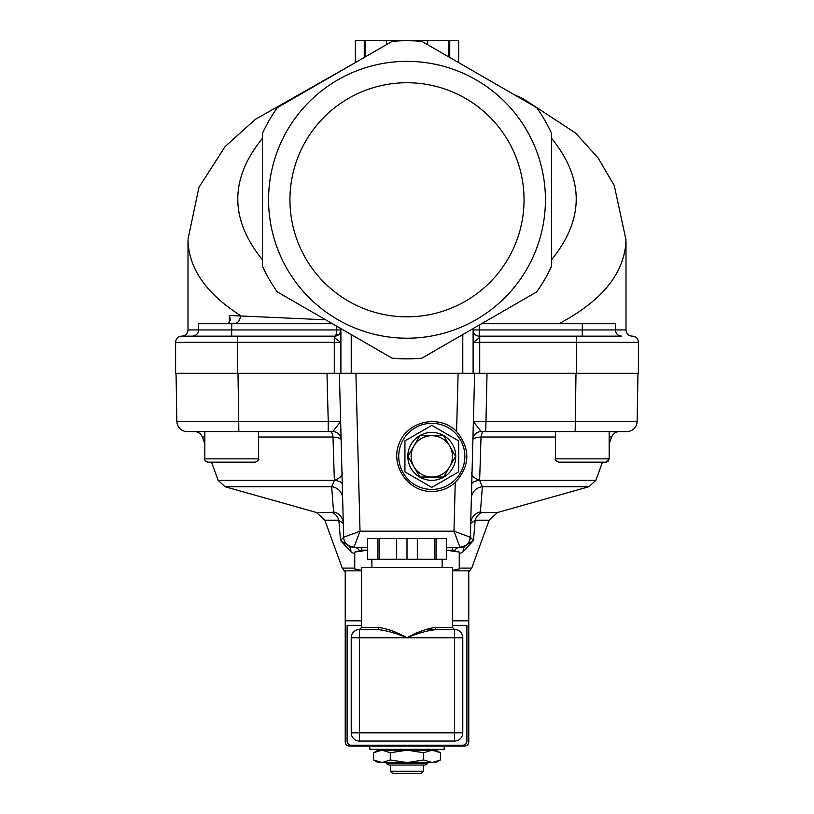 <?xml version="1.0" encoding="UTF-8"?>
<svg xmlns="http://www.w3.org/2000/svg" width="814" height="814" viewBox="0 0 814 814"><rect width="100%" height="100%" fill="white"/><g stroke="black" fill="none" stroke-linecap="round" stroke-linejoin="round"><path stroke-width="1.22" d="M289.947 199.786A117.053 117.053 0 0 1 465.527 98.413A117.053 117.053 0 0 1 465.527 301.149A117.053 117.053 0 0 1 289.947 199.786M369.81 746.031L369.81 749.338L444.19 749.338L444.19 746.031M407 750.162L435.928 750.162L440.394 752.746L432.051 750.162L423.697 752.746L407 750.162L390.303 752.746L381.949 750.162L407 750.162M373.606 752.746L378.072 750.162L381.949 750.162L373.606 752.746L373.606 759.971L381.949 762.555L378.072 762.555L373.606 759.971M407 762.555L381.949 762.555L390.303 759.971L407 762.555L423.697 759.971L432.051 762.555L407 762.555M440.394 759.971L435.928 762.555L432.051 762.555L440.394 759.971L440.394 752.746M423.697 759.971L423.697 752.746M390.303 759.971L390.303 752.746M427.655 762.555L427.655 763.583L386.345 763.583L386.345 762.555M434.635 538.603L436.029 538.603L436.029 559.259L434.635 559.259L434.635 538.603L379.365 538.603L379.365 559.259L377.971 559.259L377.971 538.603L379.365 538.603M436.029 538.603L446.367 538.603L446.367 559.259L436.029 559.259M377.971 559.259L367.633 559.259L367.633 538.603L377.971 538.603M434.635 559.259L417.328 559.259L417.328 538.603M396.672 538.603L396.672 559.259L379.365 559.259M396.672 559.259L417.328 559.259M407 538.603L407 559.259M371.876 567.531L371.876 559.259M435.297 627.441L452.452 627.441L454.517 629.507L436.579 629.507A2.066 1.282 -90 0 1 435.297 627.441C426.444 628.734 417.012 632.183 407 637.769C396.978 632.163 387.545 628.723 378.703 627.441L361.548 627.441L359.483 629.507L377.421 629.507L359.483 629.507A8.262 8.262 0 0 0 351.221 637.769L351.221 732.804A8.262 8.262 0 0 0 359.483 741.066L454.517 741.066A8.262 8.262 0 0 0 462.779 732.804L462.779 637.769A8.262 8.262 0 0 0 454.517 629.507L436.579 629.507C427.33 630.545 417.47 633.302 407 637.769L454.517 637.769L454.517 629.507L425.539 629.507M377.421 629.507L359.483 629.507L359.483 637.769L407 637.769C396.52 633.282 386.66 630.535 377.421 629.507A2.066 1.282 90 0 0 378.703 627.441M452.452 627.441L452.452 567.531L361.548 567.531L361.548 627.441M454.517 741.066L454.517 732.804L351.221 732.804L351.221 637.769L359.483 637.769L359.483 741.066M471.723 484.238A12.393 4.436 -178.5 0 1 479.639 480.321L595.858 480.321L602.472 462.159L605.86 462.159L558.75 462.159L605.86 462.159L609.167 458.852L609.167 431.583M208.14 462.159L255.25 462.159L208.14 462.159C205.128 460.826 204.019 459.727 204.833 458.852L204.833 431.583M207.601 462.118L206.97 461.945M206.909 461.925L205.606 460.978M361.548 620.807L345.228 620.807L345.228 570.838L361.548 570.838M452.452 570.838L468.772 570.838L468.772 620.807L452.452 620.807M345.228 620.807L345.228 741.9A4.131 4.131 0 0 0 349.359 746.031L464.641 746.031A4.131 4.131 0 0 0 468.772 741.9L468.772 620.807M452.452 625.376L466.91 625.376L466.91 741.066A4.131 4.131 0 0 1 462.779 745.207L351.221 745.207A4.131 4.131 0 0 1 347.09 741.066L347.09 625.376L361.548 625.376M446.367 550.172L452.248 550.172L459.249 552.045L446.184 550.172M361.752 547.283L361.752 550.172L367.633 550.172M423.524 771.234L390.476 771.234L392.541 773.3L421.459 773.3L423.524 771.234L423.524 765.038M386.345 763.583L388.858 765.038L425.142 765.038L427.655 763.583M361.548 570.777L354.751 568.955L361.548 570.38M452.452 570.38L459.249 568.955L459.249 552.045M367.816 550.172L354.751 552.045L354.751 568.955M431.796 432.407A23.962 23.962 0 0 0 411.039 468.355A23.962 23.962 0 0 0 452.543 468.355A23.962 23.962 0 0 0 431.796 432.407M458.648 440.873L458.648 471.886L431.796 487.393L404.934 471.886L404.934 440.873L431.796 425.366L458.648 440.873M464.845 456.379A33.059 33.059 0 0 0 415.262 427.747A33.059 33.059 0 0 0 415.262 485.002A33.059 33.059 0 0 0 464.845 456.379M455.647 456.379L449.684 466.707A20.655 20.655 0 0 0 449.684 446.052L455.647 456.379M443.722 477.035L431.796 477.035A20.655 20.655 0 0 0 449.684 466.707L443.722 477.035M419.861 477.035L413.899 466.707A20.655 20.655 0 0 0 431.796 477.035L419.861 477.035M413.899 466.707L407.936 456.379L413.899 446.052A20.655 20.655 0 0 0 413.899 466.707M413.899 446.052L419.861 435.714L431.796 435.714A20.655 20.655 0 0 0 413.899 446.052M431.796 435.714L443.722 435.714L449.684 446.052A20.655 20.655 0 0 0 431.796 435.714M328.235 431.583L332.845 431.583L328.235 431.583L328.235 421.438L176.872 421.438A10.328 10.328 0 0 0 187.2 431.583L328.235 431.583M487.026 373.321L485.765 431.583L481.155 431.583L626.8 431.583A10.328 10.328 0 0 0 637.128 421.438L473.372 421.53L481.155 431.583A8.262 8.262 0 0 0 472.893 439.631C473.117 438.359 475.834 437.484 481.033 437.026A8.262 2.991 90 0 1 483.842 431.583M446.367 547.283L460.012 547.283A10.328 10.328 0 0 0 470.339 537.22L474.633 373.321L175.61 373.321L175.61 342.338L334.279 342.338L334.279 336.141L181.807 336.141L231.695 336.141L192.44 336.141L231.695 336.141L231.695 329.935L188.003 329.935C187.637 333.699 185.572 335.765 181.807 336.141A6.197 6.197 0 0 0 175.61 342.338A6.197 6.197 0 0 1 181.807 336.141M334.686 325.03L340.893 328.602L340.893 373.321L339.367 373.321L343.661 537.22A10.328 10.328 0 0 0 353.988 547.283L367.633 547.283M615.364 336.141L479.314 336.141C480.871 336.528 478.805 338.593 473.107 342.338L638.39 342.338L638.39 373.321L473.107 373.321L473.107 328.602L479.314 325.03L479.314 336.141A6.197 6.197 0 0 1 473.107 329.935A6.197 6.197 0 0 0 479.314 336.141A6.197 6.197 0 0 1 473.107 329.935L582.305 329.935L582.305 323.738L481.532 323.738M470.797 329.935L462.779 334.564L462.779 373.321L473.107 373.321M455.25 482.519C448.534 488.39 440.71 491.381 431.796 491.503C407.743 491.89 389.784 465.038 399.328 442.969C408.16 420.584 439.825 414.245 456.583 431.501C470.665 448.789 470.217 465.791 455.25 482.519L453.978 531.186L460.012 547.283A10.328 10.328 -90 0 0 470.329 537.23L453.978 531.186L360.022 531.186L343.661 537.22L340.527 540.486L350.875 551.78A12.393 7.57 123 0 0 348.372 545.614L340.527 540.486L338.838 520.197L343.305 523.463A12.393 12.21 178.5 0 0 333.567 511.864L331.959 512.505A12.393 10.287 -90 0 1 338.838 520.197L324.837 520.197L342.267 568.101L345.228 571.998M468.772 571.998L471.733 568.101L489.163 520.197L497.456 512.505L482.041 512.505A12.393 10.287 -90 0 0 475.162 520.197L473.473 540.486L470.329 537.23A10.328 10.328 0 0 1 465.628 545.614A12.393 7.57 -123 0 0 463.125 551.78L473.473 540.486L465.628 545.614L460.012 547.283A12.393 8.109 90 0 0 454.385 550.742M258.557 437.026L332.967 437.026C338.176 437.484 340.893 438.359 341.107 439.631A8.262 8.262 0 0 0 332.845 431.583L340.628 421.53L328.235 421.438L326.974 373.321M355.891 373.321L360.022 531.186L353.988 547.283L348.372 545.614A10.328 10.328 0 0 1 343.661 537.22A10.328 10.328 90 0 0 353.988 547.283A12.393 8.109 -90 0 1 359.615 550.742M350.875 551.78L354.751 554.008M459.249 554.019L463.125 551.78M341.951 471.886C343.406 474.908 340.873 477.716 334.361 480.321A12.393 4.436 178.5 0 1 342.277 484.238M342.643 498.341A12.393 12.007 -1.5 0 0 331.644 486.731L333.567 511.864M482.041 512.505L480.433 511.864A12.393 12.21 1.5 0 0 470.696 523.463L475.162 520.197L489.163 520.197M480.433 511.864L482.356 486.731A12.393 12.007 1.5 0 0 471.357 498.341M330.158 431.583A8.262 2.991 90 0 1 332.967 437.026L334.361 480.321L331.644 486.731L225.051 486.731L218.142 480.321L211.528 462.159M595.858 480.321L588.949 486.731L482.356 486.731L479.639 480.321C473.127 477.716 470.594 474.908 472.049 471.886M479.639 480.321L481.033 437.026L555.443 437.026M637.128 421.438A10.328 10.328 0 0 1 626.8 431.583A10.328 10.328 0 0 0 637.128 421.438L637.962 373.321M176.872 421.438A10.328 10.328 0 0 0 187.2 431.583A10.328 10.328 0 0 1 176.872 421.438L176.038 373.321M268.579 199.786A138.421 138.421 0 0 0 476.21 319.658A138.421 138.421 0 0 0 476.21 79.904A138.421 138.421 0 0 0 268.579 199.786M449.745 57.468L449.745 40.7L458.648 40.7L458.648 62.607L514.265 94.719L522.914 98.535L575.61 133.089L598.036 157.875L614.295 185.643L625.997 239.896L625.997 329.935L582.305 329.935L582.305 336.141L621.56 336.141L590.313 336.141M188.014 239.092L198.982 187.291L225.102 146.571L255.311 119.373L355.352 62.607L355.352 40.7L364.255 40.7L364.255 57.468M449.745 40.7L407 40.7A159.086 159.086 0 0 0 392.083 41.402L277.299 107.672A159.086 159.086 0 0 0 262.383 133.506L262.383 266.056A159.086 159.086 0 0 0 277.299 291.89L392.083 358.16A159.086 159.086 0 0 0 421.917 358.16L536.701 291.89A159.086 159.086 0 0 0 551.617 266.056L551.617 133.506A159.086 159.086 0 0 0 536.701 107.672L421.917 41.402A159.086 159.086 0 0 0 407 40.7L364.255 40.7M332.468 323.738L198.636 323.738L198.636 329.935C198.27 333.699 196.205 335.765 192.44 336.141M621.56 336.141C617.795 335.765 615.73 333.699 615.364 329.935L615.364 323.738L582.305 323.738M226.353 323.738A8.262 6.573 -90 0 0 228.062 323.453L230.504 319.76L229.334 315.476L229.334 322.731M340.618 331.725L339.163 334.228L334.686 336.141A6.197 6.197 0 0 0 340.893 329.935L336.752 329.935C336.63 333.699 335.938 335.765 334.686 336.141C333.13 336.528 335.195 338.593 340.893 342.338L334.279 342.338L334.279 373.321M188.003 239.916C188.675 268.396 206.145 293.589 240.425 315.476A8.262 6.288 -90 0 1 234.137 323.738M558.943 323.738C602.564 300.61 624.918 272.68 625.997 239.927M325.631 319.79L229.334 315.476M365.679 40.7L365.679 56.644L386.345 44.719L386.345 40.7M340.893 328.602L343.203 329.935M462.779 334.564L473.107 328.602M448.321 40.7L448.321 56.644L427.655 44.719L427.655 40.7M638.39 342.338A6.197 6.197 0 0 0 632.193 336.141A6.197 6.197 0 0 1 638.39 342.338M462.779 637.769L454.517 637.769L454.517 732.804L462.779 732.804M607.966 461.406L609.167 458.852L555.443 458.852L555.443 431.583M258.557 431.583L258.557 458.852L204.833 458.852M458.109 373.321L456.583 431.501M238.848 431.583L238.003 373.321M471.733 568.101L459.249 568.101M354.751 568.101L342.267 568.101M331.959 512.505L316.544 512.505L324.837 520.197M609.167 437.026L611.619 437.026C613.074 433.587 615.659 431.776 619.383 431.583M204.833 443.772L202.381 437.026L204.833 437.026M334.361 480.321L218.142 480.321M575.152 431.583L575.997 373.321M479.721 373.321L479.721 336.141M336.752 326.221L336.752 329.935L231.695 329.935L231.695 323.738M551.617 138.39C584.411 178.815 584.411 219.241 551.617 259.666M262.383 259.666C229.589 219.241 229.589 178.815 262.383 138.39M351.221 373.321L351.221 334.564M576.414 373.321L576.414 336.141M237.586 336.141L237.586 373.321M442.124 567.531L442.124 559.259M555.443 458.852C554.629 459.727 555.738 460.826 558.75 462.159M606.42 462.118L605.86 462.159M258.557 458.852C259.371 459.727 258.262 460.826 255.25 462.159M452.248 547.283L452.248 550.172M390.476 765.038L390.476 771.234M386.345 749.338L386.345 750.162M427.655 749.338L427.655 750.162M452.452 570.777L459.249 568.955M361.752 550.172L354.751 552.045M202.381 437.026C200.926 433.587 198.341 431.776 194.617 431.583M609.167 443.772L611.619 437.026M497.456 512.505L588.949 486.731M316.544 512.505L225.051 486.731M345.879 543.345L349.806 546.377M468.915 542.155L470.339 537.22M348.372 545.614L347.619 545.075M625.997 329.935C626.363 333.699 628.428 335.765 632.193 336.141M188.003 329.935L188.003 239.896"/></g></svg>
